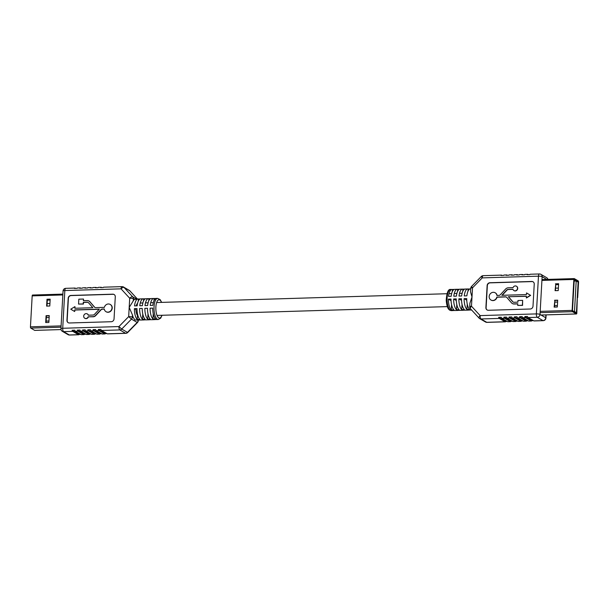 <?xml version="1.0" encoding="UTF-8"?>
<svg xmlns="http://www.w3.org/2000/svg" width="609" height="609" viewBox="0 0 609 609"><rect width="100%" height="100%" fill="white"/><g stroke="black" fill="none" stroke-linecap="round" stroke-linejoin="round"><path stroke-width="0.91" d="M49.923 303.495L47.114 303.579M47.312 300.085L50.121 300.001M48.948 320.981L46.139 321.065M46.33 317.571L49.139 317.487M46.977 306.099L47.342 299.453L50.151 299.369M46.056 322.534L46.429 315.888L49.238 315.805M34.865 330.367A1.073 0.403 -91.7 0 1 34.774 330.398A1.073 0.403 -91.7 0 1 34.683 330.375L30.785 328.106A1.073 0.403 -91.7 0 1 30.45 326.827L32.178 295.883A1.073 0.403 -91.7 0 1 32.543 295.038A1.073 0.403 -91.7 0 1 32.635 295.06L62.872 294.147M49.786 306.007L46.619 306.106L47 299.255L50.166 299.156L49.786 306.007M48.865 322.45L45.698 322.542L46.078 315.69L49.245 315.591L48.865 322.45M88.16 316.809A2.505 2.269 120.2 0 1 84.75 318.233A2.505 2.269 120.2 0 1 87.27 313.901A2.505 2.269 120.2 0 1 88.252 315.196L93.032 315.051A2.093 1.896 -59.8 0 0 94.479 314.366L99.343 309.136L74.747 309.882L74.656 311.526L70.758 309.197L74.93 306.632L74.831 308.268L92.827 307.72L88.533 302.772A2.093 1.896 -59.8 0 0 87.156 302.178L83.296 302.292L83.205 303.937L78.553 304.074L78.827 299.179L83.479 299.042L83.387 300.679L87.247 300.564A3.745 3.388 120.2 0 1 89.706 301.63L94.403 307.035A2.093 1.896 -59.8 0 0 95.773 307.636L104.36 307.378A4.187 3.783 120.2 0 1 110.229 304.447A4.187 3.783 120.2 0 1 112.01 307.948A4.187 3.783 120.2 0 1 106.019 311.686A4.187 3.783 120.2 0 1 104.276 308.991L102.289 309.052A2.093 1.896 -59.8 0 0 100.843 309.73L95.529 315.447A3.745 3.388 120.2 0 1 92.941 316.665L88.16 316.809L93.154 316.787A3.745 3.388 -59.8 0 0 95.742 315.569L101.056 309.852A2.093 1.896 120.2 0 1 102.502 309.174L104.291 309.121M106.126 311.747A4.187 3.783 -59.8 0 0 106.232 311.808A4.187 3.783 -59.8 0 0 112.223 308.07A4.187 3.783 -59.8 0 0 110.442 304.569A4.187 3.783 -59.8 0 0 110.336 304.508M161.682 302.384L160.129 299.582L157.64 298.372A10.581 3.936 -91.7 0 0 154.008 307.865A10.581 3.936 -91.7 0 0 157.381 319.276A10.581 3.936 -91.7 0 0 158.279 319.519L156.97 319.558A10.581 3.936 88.3 0 1 156.597 319.527L153.978 319.603A10.581 3.936 88.3 0 0 154.351 319.641A10.581 3.936 88.3 0 0 154.724 319.58M154.351 319.641L151.74 319.717A10.581 3.936 88.3 0 1 151.367 319.679L148.748 319.763A10.581 3.936 88.3 0 0 149.121 319.801A10.581 3.936 88.3 0 0 149.487 319.74M149.121 319.801L146.503 319.877A10.581 3.936 88.3 0 1 146.13 319.839L143.511 319.923A10.581 3.936 88.3 0 0 143.884 319.953A10.581 3.936 88.3 0 0 144.257 319.9M143.884 319.953L141.273 320.037A10.581 3.936 88.3 0 1 140.9 319.999L138.281 320.083A10.581 3.936 88.3 0 0 138.654 320.113A10.581 3.936 88.3 0 0 139.019 320.06M140.26 298.95L138.38 299.004A10.581 3.936 88.3 0 0 138.015 298.966L134.444 299.4A10.581 3.936 88.3 0 0 133.242 300.93L129.192 307.423L132.458 314.975A10.581 3.936 88.3 0 0 133.417 317.769L134.901 319.953L138.654 320.113M125.797 333.329A2.824 2.824 0 0 0 127.73 332.484L127.456 332.4A2.824 2.55 -59.8 0 1 125.561 333.268A2.824 1.051 88.3 0 0 125.797 333.329L107.519 333.884A2.824 1.051 -91.7 0 1 107.275 333.816L125.561 333.268L119.828 329.926A2.824 2.55 -59.8 0 0 121.724 329.066L127.456 332.4L137.192 322.443L131.46 319.108L121.724 329.066L118.938 326.569L128.674 316.611L129.192 307.423L129.702 298.243L121.046 288.841L64.828 290.546L62.719 328.274L118.938 326.569A2.824 1.051 88.3 0 0 119.828 329.926L101.551 330.481A2.824 1.051 -91.7 0 1 100.896 329.393L98.277 329.477A2.824 1.051 -91.7 0 0 98.932 330.565L96.313 330.641L102.046 333.976A2.824 1.051 -91.7 0 0 102.282 334.044L104.9 333.96A2.824 1.051 -91.7 0 0 105.387 333.61L106.849 333.565M104.9 333.96A2.824 1.051 -91.7 0 1 104.664 333.899L98.932 330.565M96.313 330.641A2.824 1.051 -91.7 0 1 95.666 329.553L93.048 329.629A2.824 1.051 -91.7 0 0 93.695 330.725L91.084 330.801L96.808 334.135A2.824 1.051 -91.7 0 0 97.052 334.204L99.67 334.12A2.824 1.051 -91.7 0 0 100.158 333.77L101.612 333.724M99.67 334.12A2.824 1.051 -91.7 0 1 99.427 334.059L93.695 330.725M91.084 330.801A2.824 1.051 -91.7 0 1 90.429 329.713L87.81 329.789A2.824 1.051 -91.7 0 0 88.465 330.877L85.846 330.961L91.578 334.295A2.824 1.051 -91.7 0 0 91.814 334.364L94.433 334.28A2.824 1.051 -91.7 0 0 94.92 333.93L96.374 333.884M94.433 334.28A2.824 1.051 -91.7 0 1 94.197 334.219L88.465 330.877M85.846 330.961A2.824 1.051 -91.7 0 1 85.199 329.872L82.58 329.949A2.824 1.051 -91.7 0 0 83.227 331.037L80.616 331.121L86.341 334.455A2.824 1.051 -91.7 0 0 86.585 334.516L89.203 334.44A2.824 1.051 -91.7 0 0 89.69 334.09L91.144 334.044M89.203 334.44A2.824 1.051 -91.7 0 1 88.96 334.371L83.227 331.037M80.616 331.121A2.824 1.051 -91.7 0 1 79.962 330.032L77.343 330.108A2.824 1.051 -91.7 0 0 77.998 331.197L75.379 331.281L81.111 334.615A2.824 1.051 -91.7 0 0 81.347 334.676L83.966 334.6A2.824 1.051 -91.7 0 0 84.453 334.242L85.907 334.204M83.966 334.6A2.824 1.051 -91.7 0 1 83.73 334.531L77.998 331.197M63.054 290.995A2.824 0.594 3.2 0 1 64.828 290.546A2.824 1.051 88.3 0 1 65.78 288.339A2.824 2.824 0 0 0 63.054 290.995L60.938 328.723A2.824 0.594 -176.8 0 1 62.719 328.274A2.824 1.051 88.3 0 0 63.602 331.639L69.335 334.973A2.824 1.051 88.3 0 0 69.571 335.034L78.736 334.76A2.824 1.051 -91.7 0 0 79.223 334.402L80.677 334.364M78.736 334.76A2.824 1.051 -91.7 0 1 78.492 334.691L72.76 331.357A2.824 1.051 -91.7 0 1 72.113 330.268L74.732 330.185A2.824 1.051 -91.7 0 0 75.379 331.281M101.779 287.585L101.345 287.326A2.824 1.051 88.3 0 0 101.109 287.265A2.824 1.051 88.3 0 0 100.622 287.615L103.241 287.539A2.824 1.051 88.3 0 1 103.728 287.182L122.006 286.626A2.824 1.051 88.3 0 0 121.046 288.841A2.824 1.165 137.4 0 1 124.053 287.448L132.709 296.842L136.439 299.019M96.549 287.737L96.115 287.486A2.824 1.051 88.3 0 0 95.872 287.425A2.824 1.051 88.3 0 0 95.385 287.775L98.003 287.699A2.824 1.051 88.3 0 1 98.491 287.341L101.109 287.265M91.312 287.897L90.878 287.646A2.824 1.051 88.3 0 0 90.642 287.577A2.824 1.051 88.3 0 0 90.155 287.935L92.774 287.851A2.824 1.051 88.3 0 1 93.261 287.501L95.872 287.425M86.082 288.057L85.648 287.806A2.824 1.051 88.3 0 0 85.405 287.737A2.824 1.051 88.3 0 0 84.917 288.095L87.536 288.011A2.824 1.051 88.3 0 1 88.023 287.661L90.642 287.577M80.845 288.217L80.411 287.966A2.824 1.051 88.3 0 0 80.175 287.897A2.824 1.051 88.3 0 0 79.688 288.255L82.306 288.171A2.824 1.051 88.3 0 1 82.794 287.821L85.405 287.737M137.467 315.378L137.238 319.474A10.581 3.936 88.3 0 1 134.383 308.664L135.929 309.57A6.448 2.398 -91.7 0 0 137.467 315.378M138.38 299.004L138.258 301.234M138.015 298.966A10.581 3.936 88.3 0 0 134.536 305.908L137.154 305.832A10.581 3.936 88.3 0 1 140.626 298.89L143.244 298.813A10.581 3.936 88.3 0 0 139.773 305.756L142.384 305.672A10.581 3.936 88.3 0 1 145.863 298.73L148.482 298.654A10.581 3.936 88.3 0 0 145.003 305.596L147.622 305.512A10.581 3.936 88.3 0 1 151.093 298.57L153.712 298.494A10.581 3.936 88.3 0 0 150.24 305.436L152.851 305.353A10.581 3.936 88.3 0 1 156.33 298.41L157.64 298.372M137.238 319.474L139.857 319.39A10.581 3.936 88.3 0 1 137.002 308.588L134.383 308.664M145.49 298.791L143.617 298.844A10.581 3.936 88.3 0 0 143.244 298.813M139.613 308.504A10.581 3.936 88.3 0 0 142.476 319.314L145.087 319.238A10.581 3.936 88.3 0 1 142.232 308.428L139.613 308.504M150.727 298.631L148.847 298.684A10.581 3.936 88.3 0 0 148.482 298.654M144.851 308.344A10.581 3.936 88.3 0 0 147.705 319.154L150.324 319.078A10.581 3.936 88.3 0 1 147.469 308.268L144.851 308.344M155.957 298.471L154.085 298.524A10.581 3.936 88.3 0 0 153.712 298.494M150.08 308.192A10.581 3.936 88.3 0 0 152.943 318.994L155.554 318.918A10.581 3.936 88.3 0 1 152.699 308.108L150.08 308.192M142.772 313.978L142.476 319.314M143.617 298.844L143.496 301.074M148.002 313.818L147.705 319.154M148.847 298.684L148.725 300.922M153.24 313.658L152.943 318.994M154.085 298.524L153.963 300.762M114.188 294.558A2.824 2.55 -59.8 0 0 113.03 294.299L71.162 295.571A2.824 2.55 -59.8 0 0 68.391 298.402L67.157 320.433A2.824 2.55 -59.8 0 0 68.254 322.732M88.427 315.188A2.505 2.269 -59.8 0 0 87.376 313.97M84.857 318.294A2.505 2.269 -59.8 0 0 88.374 316.931M74.656 311.526L74.953 310.011L99.214 309.273M75.052 308.261L74.93 306.632M78.553 304.074L83.418 304.058L83.509 302.414L87.369 302.3A2.093 1.896 120.2 0 1 88.198 302.475M83.608 300.671L83.479 299.042M94.943 307.461A2.093 1.896 120.2 0 1 94.608 307.164L89.919 301.752A3.745 3.388 -59.8 0 0 89.028 301.044M101.551 330.481L107.275 333.816M75.615 288.377L75.181 288.126A2.824 1.051 88.3 0 0 74.937 288.057A2.824 1.051 88.3 0 0 74.45 288.407L77.069 288.331A2.824 1.051 88.3 0 1 77.556 287.981L80.175 287.897M114.05 318.88L115.284 296.849A2.824 2.55 -59.8 0 0 112.817 294.177L70.948 295.449A2.824 2.55 -59.8 0 0 68.178 298.281L66.952 320.311A2.824 2.55 -59.8 0 0 69.411 322.983L111.28 321.719A2.824 2.55 -59.8 0 0 114.05 318.88M79.223 334.402L72.113 330.268M84.453 334.242L77.343 330.108M89.69 334.09L82.58 329.949M94.92 333.93L87.81 329.789M100.158 333.77L93.048 329.629M105.387 333.61L98.277 329.477M557.585 302.056L554.776 302.14M554.586 305.642L557.395 305.558M574.127 281.061L576.198 281L574.485 311.564L573.929 311.58M558.567 284.57L555.758 284.654M555.56 288.156L558.369 288.072M576.198 281L578.124 282.127L576.418 312.691L575.863 312.706M574.485 311.564L576.418 312.691M554.502 307.103L554.875 300.465L557.684 300.374M555.423 290.668L555.789 284.022L558.598 283.939M577.454 297.58L578.207 281.975L574.257 279.531L572.475 310.59L576.479 312.919L577.263 297.519M577.69 297.58L578.55 282.173A1.073 0.403 88.3 0 0 578.215 280.894L574.317 278.625A1.073 0.403 88.3 0 0 574.226 278.602A1.073 0.403 88.3 0 0 573.861 279.447L572.133 310.392A1.073 0.403 88.3 0 0 572.468 311.671L576.365 313.939A1.073 0.403 88.3 0 0 576.457 313.962A1.073 0.403 88.3 0 0 576.822 313.117L577.34 297.519M554.533 300.26L557.692 300.168L557.311 307.02L554.144 307.119L554.875 300.465M555.446 283.824L558.613 283.725L558.232 290.584L555.065 290.676L555.789 284.022M508.363 296.728L512.656 301.683A2.093 1.896 -59.8 0 0 514.026 302.277L517.886 302.155L517.977 300.519L522.636 300.374L522.362 305.276L517.703 305.413L517.795 303.777L513.943 303.891A3.745 3.388 120.2 0 1 511.476 302.825L506.787 297.413A2.093 1.896 -59.8 0 0 505.409 296.819L496.822 297.078A4.187 3.783 120.2 0 1 490.953 300.009A4.187 3.783 120.2 0 1 489.172 296.507A4.187 3.783 120.2 0 1 495.163 292.769A4.187 3.783 120.2 0 1 496.914 295.464L498.893 295.403A2.093 1.896 -59.8 0 0 500.339 294.718L505.653 289.009A3.745 3.388 120.2 0 1 508.241 287.791L513.022 287.646A2.505 2.269 120.2 0 1 516.44 286.215A2.505 2.269 120.2 0 1 513.912 290.554A2.505 2.269 120.2 0 1 512.93 289.26L508.157 289.404A2.093 1.896 -59.8 0 0 506.711 290.082L501.846 295.312L526.442 294.566L526.534 292.929L530.637 295.373L526.473 297.946L526.351 296.18L508.363 296.728L526.343 296.317M491.06 300.07A4.187 3.783 -59.8 0 0 491.166 300.13A4.187 3.783 -59.8 0 0 497.035 297.2L505.622 296.941A2.093 1.896 120.2 0 1 506.452 297.116M458.272 310.369A10.581 3.936 -91.7 0 1 457.907 310.43L455.288 310.506A10.581 3.936 -91.7 0 1 454.915 310.476L452.297 310.552A10.581 3.936 -91.7 0 0 452.67 310.59A10.581 3.936 -91.7 0 0 453.043 310.529M463.51 310.209A10.581 3.936 -91.7 0 1 463.137 310.27L460.518 310.346A10.581 3.936 -91.7 0 1 460.153 310.316L457.534 310.392A10.581 3.936 -91.7 0 0 457.907 310.43M468.74 310.05A10.581 3.936 -91.7 0 1 468.374 310.11L465.756 310.187A10.581 3.936 -91.7 0 1 465.383 310.156L462.764 310.232A10.581 3.936 -91.7 0 0 463.137 310.27M471.632 310.011L470.985 310.034A10.581 3.936 -91.7 0 1 470.62 309.996L468.001 310.072A10.581 3.936 -91.7 0 0 468.374 310.11M507.388 275.276L506.954 275.024A2.824 1.051 88.3 0 0 506.718 274.956L504.1 275.04A2.824 1.051 88.3 0 0 503.613 275.39L500.994 275.466A2.824 1.051 88.3 0 1 501.481 275.116A2.824 1.051 88.3 0 1 501.725 275.184L502.151 275.435M470.567 308.824A2.824 1.165 -42.6 0 1 470.445 308.733A2.824 1.165 -42.6 0 1 471.48 306.213A2.824 0.594 3.2 0 0 469.706 306.662L469.904 303.16L471.998 297.025L471.48 306.213L480.136 315.607L536.362 313.901L538.47 276.174A2.824 1.051 -91.7 0 1 539.429 273.966L530.264 274.24A2.824 1.051 88.3 0 0 529.777 274.598L527.166 274.674A2.824 1.051 88.3 0 1 527.653 274.324A2.824 1.051 88.3 0 1 527.889 274.385L528.323 274.636M527.653 274.324L525.034 274.4A2.824 1.051 88.3 0 0 524.547 274.758L521.928 274.834A2.824 1.051 88.3 0 1 522.415 274.484A2.824 1.051 88.3 0 1 522.659 274.545L523.093 274.796M522.415 274.484L519.797 274.56A2.824 1.051 88.3 0 0 519.31 274.91L516.691 274.994A2.824 1.051 88.3 0 1 517.186 274.636A2.824 1.051 88.3 0 1 517.422 274.705L517.856 274.956M517.186 274.636L514.567 274.72A2.824 1.051 88.3 0 0 514.08 275.07L511.461 275.154A2.824 1.051 88.3 0 1 511.948 274.796A2.824 1.051 88.3 0 1 512.192 274.865L512.626 275.116M511.948 274.796L509.33 274.88A2.824 1.051 88.3 0 0 508.842 275.23L506.224 275.314A2.824 1.051 88.3 0 1 506.718 274.956M507.221 321.415L505.759 321.461A2.824 1.051 -91.7 0 1 505.272 321.818A2.824 1.051 -91.7 0 1 505.036 321.75L499.304 318.416A2.824 1.051 -91.7 0 1 498.657 317.327L501.268 317.243A2.824 1.051 -91.7 0 0 501.923 318.34L507.655 321.674L510.266 321.59L504.541 318.256A2.824 1.051 -91.7 0 1 503.887 317.167L506.505 317.091A2.824 1.051 -91.7 0 0 507.152 318.18L512.885 321.514L515.503 321.43L509.771 318.096A2.824 1.051 -91.7 0 1 509.124 317.007L511.735 316.931A2.824 1.051 -91.7 0 0 512.39 318.02L518.122 321.354L520.733 321.27L515.008 317.936A2.824 1.051 -91.7 0 1 514.354 316.847L516.972 316.771A2.824 1.051 -91.7 0 0 517.62 317.86L523.352 321.194L525.97 321.118L520.238 317.784A2.824 1.051 -91.7 0 1 519.591 316.688L522.202 316.611A2.824 1.051 -91.7 0 0 522.857 317.7L528.589 321.034L531.2 320.958L525.476 317.624A2.824 1.051 -91.7 0 1 524.821 316.535L527.44 316.452A2.824 1.051 -91.7 0 0 528.087 317.54L533.819 320.874L542.977 320.6L537.245 317.266L528.087 317.54M450.721 289.481A10.581 3.936 88.3 0 0 447.097 298.973A10.581 3.936 88.3 0 0 450.462 310.377A10.581 3.936 88.3 0 0 451.36 310.628L449.83 310.225C448.589 309.311 446.96 308.337 446.222 300.283C446.77 292.487 448.27 288.887 450.721 289.481L452.03 289.442A10.581 3.936 -91.7 0 0 448.551 296.385L451.17 296.301A10.581 3.936 -91.7 0 1 454.649 289.359L457.26 289.283A10.581 3.936 -91.7 0 0 453.789 296.225L456.407 296.149A10.581 3.936 -91.7 0 1 459.879 289.199L462.497 289.123A10.581 3.936 -91.7 0 0 459.019 296.065L461.637 295.989A10.581 3.936 -91.7 0 1 465.116 289.047L467.727 288.963A10.581 3.936 -91.7 0 0 464.256 295.905L466.875 295.829A10.581 3.936 -91.7 0 1 470.346 288.887L470.704 288.872M469.577 309.387A10.581 3.936 -91.7 0 1 466.715 298.585L464.104 298.661A10.581 3.936 -91.7 0 0 466.958 309.471L469.577 309.387M471.998 297.025L470.536 291.787L470.734 288.285A2.824 0.594 -176.8 0 1 472.508 287.836L471.998 297.025M467.727 288.963A10.581 3.936 -91.7 0 1 468.1 289.001L469.981 288.94M464.34 309.547A10.581 3.936 -91.7 0 1 461.485 298.737L458.866 298.821A10.581 3.936 -91.7 0 0 461.721 309.631L464.34 309.547M462.497 289.123A10.581 3.936 -91.7 0 1 462.87 289.161L464.743 289.1M459.11 309.707A10.581 3.936 -91.7 0 1 456.248 298.897L453.636 298.981A10.581 3.936 -91.7 0 0 456.491 309.783L459.11 309.707M457.26 289.283A10.581 3.936 -91.7 0 1 457.633 289.321L459.513 289.26M453.872 309.867A10.581 3.936 -91.7 0 1 451.018 299.057L448.399 299.141A10.581 3.936 -91.7 0 0 451.254 309.943L453.872 309.867M452.03 289.442A10.581 3.936 -91.7 0 1 452.403 289.473L454.276 289.42M466.958 309.471L467.255 304.135M466.76 300.207L464.104 298.661M467.978 291.231L468.1 289.001M461.721 309.631L462.025 304.294M461.523 300.366L458.866 298.821M462.741 291.391L462.87 289.161M456.491 309.783L456.788 304.454M456.293 300.526L453.636 298.981M457.511 291.551L457.633 289.321M451.254 309.943L451.558 304.607M451.056 300.686L448.399 299.141M452.274 291.711L452.403 289.473M533.141 281.845A2.824 2.55 -59.8 0 0 531.984 281.586L490.116 282.858A2.824 2.55 -59.8 0 0 487.345 285.697L486.111 307.72A2.824 2.55 -59.8 0 0 487.208 310.019M497.104 295.456A4.187 3.783 -59.8 0 0 495.376 292.891A4.187 3.783 -59.8 0 0 495.269 292.83M514.019 290.607A2.505 2.269 -59.8 0 0 517.346 289.648A2.505 2.269 -59.8 0 0 516.539 286.283M502.181 295.304L506.916 290.211A2.093 1.896 120.2 0 1 508.363 289.526L512.976 289.389M513.197 302.102A2.093 1.896 120.2 0 1 512.869 301.805L508.576 296.849M517.703 305.413L522.568 305.398L522.636 300.374M512.367 303.533A3.745 3.388 -59.8 0 0 514.148 304.013L517.795 303.906M487.131 285.568L485.898 307.598A2.824 2.55 -59.8 0 0 488.365 310.278L530.233 309.007A2.824 2.55 -59.8 0 0 533.004 306.175L534.238 284.144A2.824 2.55 -59.8 0 0 531.771 281.465L489.902 282.736A2.824 2.55 -59.8 0 0 487.131 285.568L487.345 285.697M526.534 292.929L530.637 295.373M530.424 295.251L526.26 297.824M512.451 321.263L510.997 321.301A2.824 1.051 -91.7 0 1 510.509 321.659L507.891 321.735A2.824 1.051 -91.7 0 1 507.655 321.674M546.813 279.432L542.132 276.707L540.016 314.434L545.748 317.769A2.824 2.55 -59.8 0 1 542.977 320.6A2.824 1.051 -91.7 0 0 543.22 320.661L534.063 320.943A2.824 1.051 -91.7 0 1 533.819 320.874M528.589 321.034A2.824 1.051 -91.7 0 0 528.825 321.103L531.444 321.019A2.824 1.051 -91.7 0 0 531.931 320.669L533.385 320.623M523.352 321.194A2.824 1.051 -91.7 0 0 523.595 321.263L526.206 321.179A2.824 1.051 -91.7 0 0 526.694 320.829L528.155 320.783M518.122 321.354A2.824 1.051 -91.7 0 0 518.358 321.423L520.977 321.339A2.824 1.051 -91.7 0 0 521.464 320.989L522.918 320.943M512.885 321.514A2.824 1.051 -91.7 0 0 513.128 321.575L515.739 321.499A2.824 1.051 -91.7 0 0 516.226 321.149L517.688 321.103M531.931 320.669L524.821 316.535M526.694 320.829L519.591 316.688M521.464 320.989L514.354 316.847M516.226 321.149L509.124 317.007M510.997 321.301L503.887 317.167M505.759 321.461L498.657 317.327M136.264 305.863A6.448 2.398 -91.7 0 1 137.588 303.29M34.683 330.375L61.022 329.576L34.774 330.398M30.785 328.106L61.029 327.193M30.45 326.827L61.098 325.899M32.178 295.883L62.834 294.954M161.499 302.391A9.165 3.41 88.3 0 0 159.764 299.955A9.165 3.41 88.3 0 0 155.881 306.936A9.165 3.41 88.3 0 0 158.766 317.86A9.165 3.41 88.3 0 0 161.887 315.279M102.046 333.976L104.664 333.899M96.808 334.135L99.427 334.059M91.578 334.295L94.197 334.219M86.341 334.455L88.96 334.371M81.111 334.615L83.73 334.531M69.571 335.034A2.824 2.824 0 0 1 68.071 334.653A2.824 2.55 -59.8 0 0 69.335 334.973L78.492 334.691M72.76 331.357L63.602 331.639A2.824 2.55 -59.8 0 1 62.339 331.319L68.071 334.653M137.512 320.151L138.083 320.128M134.444 299.4L133.363 298.768L133.242 300.93M137.345 298.989L129.778 290.782L124.053 287.448A2.824 2.55 -59.8 0 0 123.513 287.014A2.824 2.824 0 0 0 122.006 286.626A2.824 1.051 88.3 0 1 122.249 286.694M132.458 314.975L132.336 317.137L133.417 317.769M138.266 320.715A2.824 0.594 -176.8 0 0 138.068 320.471A2.824 2.55 -59.8 0 1 137.192 322.443L137.467 322.526A2.824 2.824 0 0 0 138.266 320.715L138.296 320.128M129.983 290.995A2.824 1.165 137.4 0 0 129.9 290.874A2.824 1.165 137.4 0 0 129.778 290.782A2.824 2.55 -59.8 0 0 129.237 290.348L123.513 287.014M131.46 319.108A2.824 2.55 -59.8 0 0 132.336 317.137A2.824 0.594 3.2 0 0 128.674 316.611L131.46 319.108M133.363 298.768A2.824 2.55 -59.8 0 0 132.709 296.842A2.824 1.165 137.4 0 0 129.702 298.243A2.824 0.594 -176.8 0 1 133.363 298.768M578.162 281.8L577.606 281.822M574.135 278.633L541.964 279.607M573.861 279.447L541.919 280.414M572.133 310.392L540.191 311.359M572.468 311.671L540.114 312.653M576.365 313.939L541.013 315.013M547.826 279.402A2.824 2.55 -59.8 0 0 546.661 277.681L540.929 274.347A2.824 2.55 -59.8 0 1 542.132 276.707A2.824 0.594 3.2 0 0 538.47 276.174L482.244 277.887A2.824 1.051 -91.7 0 1 483.203 275.671L501.481 275.116M499.304 318.416L481.026 318.971L486.751 322.306L505.036 321.75M504.541 318.256L501.923 318.34M509.771 318.096L507.152 318.18M515.008 317.936L512.39 318.02M520.238 317.784L517.62 317.86M525.476 317.624L522.857 317.7M543.22 320.661A2.824 2.824 0 0 0 545.946 318.005A2.824 0.594 -176.8 0 0 545.748 317.769L545.908 314.891M482.244 277.887L472.508 287.836L471.533 286.474L481.27 276.516L482.244 277.887M540.016 314.434A2.824 0.594 -176.8 0 0 536.362 313.901A2.824 1.051 -91.7 0 0 537.245 317.266A2.824 2.55 -59.8 0 0 540.016 314.434M486.994 322.374A2.824 1.051 -91.7 0 1 486.751 322.306A2.824 2.55 -59.8 0 1 485.487 321.986A2.824 2.824 0 0 0 486.994 322.374L505.272 321.818M481.026 318.971A2.824 1.051 -91.7 0 1 480.136 315.607A2.824 1.165 -42.6 0 0 479.1 318.126A2.824 2.824 0 0 0 479.763 318.652A2.824 2.55 -59.8 0 0 481.026 318.971M469.706 306.662A2.824 2.824 0 0 0 470.445 308.733L479.1 318.126A2.824 1.165 -42.6 0 0 479.222 318.218A2.824 2.55 -59.8 0 0 479.763 318.652L485.487 321.986M47.304 300.115L50.113 300.031M32.543 295.038L62.879 294.117M46.132 321.103L48.941 321.019M158.279 319.519L160.677 318.18L162.07 315.272M127.73 332.484L137.467 322.526M60.938 328.723A2.824 2.824 0 0 0 62.339 331.319M137.368 298.989L129.9 290.874A2.824 2.824 0 0 0 129.237 290.348M65.78 288.339L74.937 288.057M557.387 305.589L554.578 305.672M574.226 278.602L541.964 279.577M576.457 313.962L541.058 315.036M558.567 284.609L555.758 284.692M451.36 310.628L452.67 310.59M545.946 318.005L546.121 314.883M547.971 279.402A2.824 2.824 0 0 0 546.661 277.681M540.929 274.347A2.824 2.824 0 0 0 539.429 273.966M483.203 275.671A2.824 2.824 0 0 0 481.27 276.516M471.533 286.474A2.824 2.824 0 0 0 470.734 288.285M157.038 315.424L447.318 306.616M140.253 303.031L142.864 302.955M145.482 302.871L148.101 302.795M150.72 302.711L153.331 302.635M156.642 302.536L446.93 293.728M449.031 293.66L451.65 293.584M454.268 293.508L456.887 293.424M459.498 293.348L462.117 293.264"/></g></svg>
